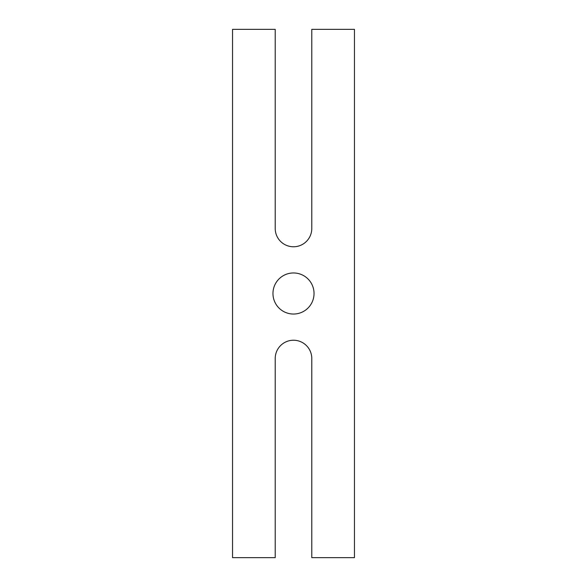 <?xml version="1.0" encoding="UTF-8"?>
<svg xmlns="http://www.w3.org/2000/svg" width="587" height="587" viewBox="0 0 587 587"><rect width="100%" height="100%" fill="white"/><g stroke="black" fill="none" stroke-linecap="round" stroke-linejoin="round"><path stroke-width="0.88" d="M293.5 272.962A20.538 20.538 0 0 1 314.038 293.5A20.538 20.538 0 0 1 293.5 314.038A20.538 20.538 0 0 1 272.962 293.5A20.538 20.538 0 0 1 293.5 272.962M354.46 29.35L311.785 29.35L311.785 228.475A18.285 18.285 0 0 1 293.5 246.767A18.285 18.285 0 0 1 275.215 228.475L275.215 29.35L232.54 29.35L232.54 557.65L275.215 557.65L275.215 358.525A18.285 18.285 0 0 1 293.5 340.233A18.285 18.285 0 0 1 311.785 358.525L311.785 557.65L354.46 557.65L354.46 29.35"/></g></svg>
